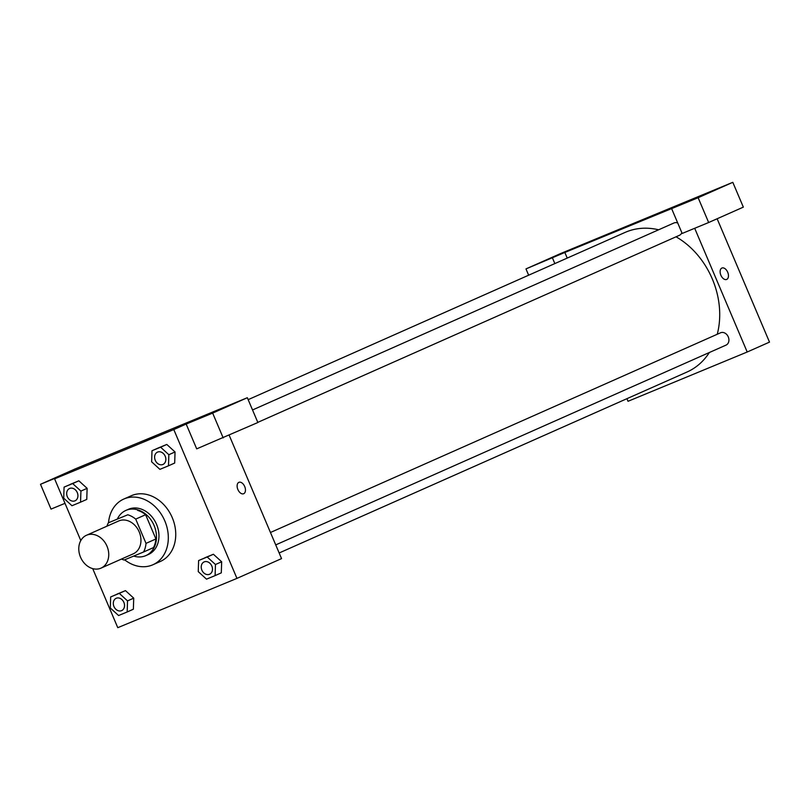 <?xml version="1.0" encoding="UTF-8"?>
<svg xmlns="http://www.w3.org/2000/svg" width="810" height="810" viewBox="0 0 810 810"><rect width="100%" height="100%" fill="white"/><g stroke="black" fill="none" stroke-linecap="round" stroke-linejoin="round"><path stroke-width="1.21" d="M80.524 557.169A17.962 14.327 66.1 0 1 86.478 535.268A17.962 14.327 66.1 0 1 106.859 545.879A17.962 14.327 66.1 0 1 101.047 568.114A17.962 14.327 66.1 0 1 80.524 557.169M86.478 535.268L118.675 520.982A17.962 14.327 66.1 0 1 139.067 531.593A17.962 14.327 66.1 0 1 133.255 553.827L101.047 568.114M121.51 559.042A24.128 19.248 66.1 0 0 124.153 560.024L143.573 551.995A24.128 19.248 66.1 0 0 146.013 543.368L135.715 519.109A24.128 19.248 66.1 0 0 127.778 514.785L108.358 522.814A24.128 19.248 66.1 0 0 106.94 526.196M127.778 514.785L108.358 522.814M137.69 510.391A24.128 19.248 66.1 0 1 145.618 514.715L135.715 519.109M143.573 551.995L153.485 547.601A24.128 19.248 66.1 0 0 155.915 538.974L145.618 514.715M133.701 556.075A24.705 19.703 -113.9 0 0 145.891 555.589A24.705 19.703 -113.9 0 0 153.981 525.245A24.705 19.703 -113.9 0 0 126.218 510.27A24.705 19.703 -113.9 0 0 125.854 510.432A24.705 19.703 -113.9 0 0 117.49 518.764M125.854 510.432L128.334 509.328A24.705 19.703 66.1 0 1 128.699 509.176A24.705 19.703 66.1 0 1 156.462 524.151A24.705 19.703 66.1 0 1 148.372 554.496L145.891 555.589M155.915 538.974L146.013 543.368M108.52 522.744A35.934 28.654 66.1 0 1 123.778 499.061A35.934 28.654 66.1 0 1 164.541 520.283A35.934 28.654 66.1 0 1 152.918 564.752A35.934 28.654 66.1 0 1 124.659 559.821M123.778 499.061L131.21 495.771A35.934 28.654 66.1 0 1 171.973 516.993A35.934 28.654 66.1 0 1 160.35 561.462L152.918 564.752M80.565 502.17L86.761 499.416L87.126 488.339L78.864 480.816L64.071 487.114L63.717 498.201L71.968 505.724L80.565 502.17L80.919 491.083L72.667 483.56L64.071 487.114M133.731 598.144L133.367 609.221L133.721 598.144L125.469 590.622L110.676 596.929L110.322 608.006L118.574 615.529L127.18 611.975L127.524 600.888L119.283 593.365L110.676 596.929M168.5 465.801L174.687 463.047L175.041 451.97L166.789 444.447L158.193 448.001L166.789 444.447L175.051 451.96L168.844 454.714L160.603 447.191L151.996 450.745L151.642 461.832L159.894 469.354L168.5 465.801L168.844 454.714M92.704 568.62L117.774 627.679L236.955 578.38L173.785 429.553L54.604 478.842L80.797 540.564M221.667 561.775L221.302 572.852L221.656 561.775L213.405 554.253L198.612 560.56L198.258 571.637L206.51 579.16L215.106 575.606L215.46 564.519L207.208 556.996L198.612 560.56M243.648 493.735A6.176 3.726 67.5 0 0 243.699 493.715A6.176 3.726 -112.5 0 1 243.648 493.735A6.176 3.726 -112.5 0 1 237.846 489.453A6.176 3.726 -112.5 0 1 238.93 482.325A6.176 3.726 -112.5 0 1 244.711 486.567A6.176 3.726 -112.5 0 1 243.699 493.715A6.176 3.726 67.5 0 0 244.711 486.567A6.176 3.726 67.5 0 0 238.92 482.325M54.604 478.842L66.987 473.354L40.5 484.299L75.178 468.919L247.333 397.71L257.863 422.516L196.698 448.861L186.168 424.055L173.785 429.553M229.179 435.243L281.546 558.606L236.955 578.38M202.692 416.917L217.586 410.67L202.692 416.917M223.185 437.906L212.655 413.1L186.168 424.055M247.333 397.71L212.655 413.1M64.992 503.334L51.03 509.105L40.5 484.299M57.024 477.171L71.918 470.924L57.024 477.171M155.793 435.851L144.423 440.68M248.154 399.654L625.057 232.429A76.363 60.902 66.1 0 1 658.611 229.797M676.036 236.803A76.363 60.902 66.1 0 1 717.245 334.267M709.347 352.512A76.363 60.902 66.1 0 1 686.991 372.033L279.156 552.977M252.528 409.961L673.96 222.983A6.733 5.376 66.1 0 1 677.737 223.023M681.848 232.693A6.733 5.376 66.1 0 1 679.418 235.305L257.793 422.364M270.459 532.494L720.566 332.788A6.733 5.376 66.1 0 1 728.21 336.768A6.733 5.376 66.1 0 1 726.033 345.111L275.724 544.897M564.843 252.467L698.129 197.711L732.807 182.321L560.652 253.53L525.973 268.91L564.843 252.467L567.233 258.086M626.92 398.682L628.023 401.294L747.205 352.006L694.697 228.288M638.796 221.555L627.426 226.385M703.039 194.937L717.923 188.679L703.039 194.937M557.371 255.18L572.255 248.933L557.371 255.18M528.646 275.208L525.973 268.91M554.85 263.584L552.46 257.955M671.642 208.656L682.172 233.462L708.659 222.517L743.337 207.127L732.807 182.321M708.659 222.517L698.129 197.711M747.205 352.006L769.5 342.114L717.133 218.751M726.651 279.45A6.176 3.726 67.5 0 0 726.702 279.42A6.176 3.726 -112.5 0 1 726.651 279.44A6.176 3.726 -112.5 0 1 720.849 275.157A6.176 3.726 -112.5 0 1 721.933 268.029A6.176 3.726 -112.5 0 1 727.714 272.271A6.176 3.726 -112.5 0 1 726.702 279.42A6.176 3.726 67.5 0 0 727.714 272.271A6.176 3.726 67.5 0 0 721.923 268.029M116.195 598.286L116.174 598.296A6.733 5.376 66.1 0 1 116.195 598.286A6.733 5.376 66.1 0 1 123.839 602.265A6.733 5.376 66.1 0 1 121.662 610.608A6.733 5.376 66.1 0 1 121.652 610.608L121.642 610.619A6.733 5.376 66.1 0 1 113.947 606.508A6.733 5.376 66.1 0 1 116.174 598.296A6.733 5.376 66.1 0 1 123.819 602.275A6.733 5.376 66.1 0 1 121.642 610.619M133.721 598.144L127.524 600.888M116.873 594.176L125.469 590.622L119.283 593.365M133.367 609.221L127.18 611.975M204.13 561.917L204.11 561.927A6.733 5.376 66.1 0 1 204.13 561.917A6.733 5.376 66.1 0 1 211.774 565.896A6.733 5.376 66.1 0 1 209.587 574.239A6.733 5.376 66.1 0 1 209.577 574.239A6.733 5.376 66.1 0 1 201.872 570.139A6.733 5.376 66.1 0 1 204.11 561.927A6.733 5.376 66.1 0 1 211.754 565.906A6.733 5.376 66.1 0 1 209.567 574.249L209.567 574.249M221.656 561.775L215.46 564.519M204.798 557.806L213.405 554.253L207.208 556.996M221.302 572.852L215.106 575.606M69.589 488.481L69.569 488.491A6.733 5.376 66.1 0 1 69.589 488.481A6.733 5.376 66.1 0 1 77.233 492.46A6.733 5.376 66.1 0 1 75.046 500.803A6.733 5.376 66.1 0 1 75.036 500.803L75.026 500.813A6.733 5.376 66.1 0 1 67.331 496.702A6.733 5.376 66.1 0 1 69.569 488.491A6.733 5.376 66.1 0 1 77.213 492.47A6.733 5.376 66.1 0 1 75.026 500.813M86.761 499.416L87.115 488.339L80.919 491.083M70.257 484.37L78.864 480.816L72.667 483.56M157.515 452.112L157.494 452.122A6.733 5.376 66.1 0 1 157.515 452.112A6.733 5.376 66.1 0 1 165.159 456.091A6.733 5.376 66.1 0 1 162.982 464.434A6.733 5.376 66.1 0 1 162.972 464.434A6.733 5.376 66.1 0 1 155.267 460.333A6.733 5.376 66.1 0 1 157.494 452.122A6.733 5.376 66.1 0 1 165.139 456.101A6.733 5.376 66.1 0 1 162.962 464.444L162.962 464.444M166.789 444.447L160.603 447.191M158.193 448.001L151.996 450.745"/></g></svg>
